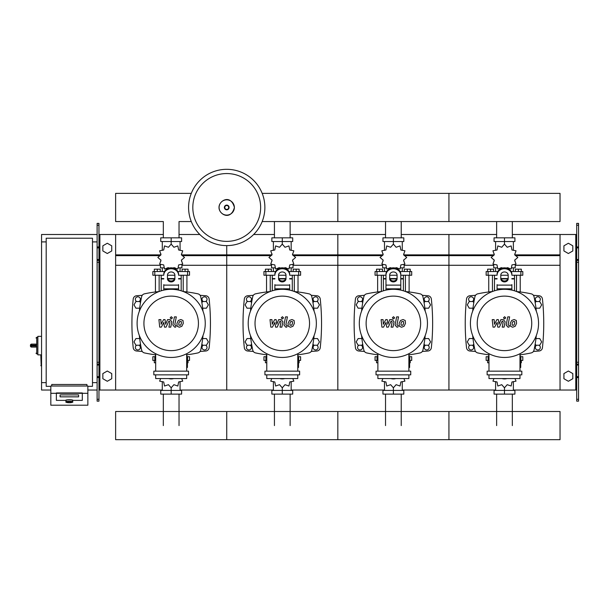 <?xml version="1.0" encoding="UTF-8"?>
<svg xmlns="http://www.w3.org/2000/svg" width="609" height="609" viewBox="0 0 609 609"><rect width="100%" height="100%" fill="white"/><g stroke="black" fill="none" stroke-linecap="round" stroke-linejoin="round"><path stroke-width="0.91" d="M578.55 401.148L578.55 262.273L576.7 262.273L576.7 401.148L578.55 401.148M578.55 225.239L576.7 225.239L576.7 223.389L578.55 223.389L578.55 262.273M576.7 390.042L560.036 390.042L560.036 234.495L576.7 234.495M576.7 225.239L576.7 262.273M578.55 260.424L576.7 260.424M578.55 364.113L576.7 364.113M563.919 378.714L563.919 373.583L568.364 371.018L572.81 373.583L572.81 378.714L568.364 381.28L563.919 378.714M563.919 245.815L563.919 250.954L568.364 253.519L572.81 250.954L572.81 245.815L568.364 243.25L563.919 245.815M97.113 401.148L97.113 225.239L98.962 225.239L98.962 401.148L97.113 401.148M98.962 225.239L98.962 223.389L97.113 223.389L97.113 225.239M98.962 390.042L115.626 390.042L115.626 234.495L163.326 234.495M99.891 390.042L99.891 234.495L98.962 234.495M99.891 234.495L115.626 234.495M97.113 260.424L98.962 260.424M97.113 364.113L98.962 364.113M111.736 378.714L111.736 373.583L107.298 371.018L102.852 373.583L102.852 378.714L107.298 381.28L111.736 378.714M111.736 245.815L111.736 250.954L107.298 253.519L102.852 250.954L102.852 245.815L107.298 243.25L111.736 245.815M496.632 237.83L496.632 221.554M512.336 237.83L512.336 221.554M385.527 237.83L385.527 221.554M401.232 237.83L401.232 221.554M274.431 237.83L274.431 221.554M290.128 237.83L290.128 221.554M163.326 237.83L163.326 221.554L115.626 221.554L115.626 193.373L191.279 193.373M179.031 237.83L179.031 221.554L191.279 221.554M512.336 394.114L512.336 425.592M496.632 394.114L496.632 425.592M401.232 394.114L401.232 425.592M385.527 394.114L385.527 425.592M290.128 394.114L290.128 425.592M274.431 394.114L274.431 425.592M179.031 394.114L179.031 425.592M163.326 394.114L163.326 425.592M535.966 308.192L539.734 308.192L541.66 304.858L539.734 301.531L535.89 301.531L535.189 302.742M424.869 308.192L428.637 308.192L430.563 304.858L428.637 301.531L424.785 301.531L424.085 302.742M313.764 308.192L317.533 308.192L319.459 304.858L317.533 301.531L313.688 301.531L312.98 302.742M202.668 308.192L206.436 308.192L208.354 304.858L206.436 301.531L202.584 301.531L201.883 302.742M473.779 302.742L473.079 301.531L469.227 301.531L467.301 304.858L469.227 308.192L472.995 308.192M362.675 302.742L361.974 301.531L358.13 301.531L356.204 304.858L358.13 308.192L361.898 308.192M251.578 302.742L250.87 301.531L247.026 301.531L245.1 304.858L247.026 308.192L250.794 308.192M140.473 302.742L139.773 301.531L135.921 301.531L134.003 304.858L135.921 308.192L139.689 308.192M535.189 344.009L535.89 345.227L539.734 345.227L541.66 341.893L539.734 338.558L535.966 338.558M424.085 344.009L424.785 345.227L428.637 345.227L430.563 341.893L428.637 338.558L424.869 338.558M312.98 344.009L313.688 345.227L317.533 345.227L319.459 341.893L317.533 338.558L313.764 338.558M201.883 344.009L202.584 345.227L206.436 345.227L208.354 341.893L206.436 338.558L202.668 338.558M472.995 338.558L469.227 338.558L467.301 341.893L469.227 345.227L473.079 345.227L473.779 344.009M361.898 338.558L358.13 338.558L356.204 341.893L358.13 345.227L361.974 345.227L362.675 344.009M250.794 338.558L247.026 338.558L245.1 341.893L247.026 345.227L250.87 345.227L251.578 344.009M139.689 338.558L135.921 338.558L134.003 341.893L135.921 345.227L139.773 345.227L140.473 344.009M41.557 354.857L40.818 355.23L41.191 365.963L41.191 354.857L37.857 354.857L37.857 336.343L41.557 336.343M46.193 382.635L41.557 382.635L41.557 241.902L46.193 241.902M92.484 241.902L97.113 241.902M92.484 382.635L97.113 382.635M50.821 386.334L46.193 386.334L46.193 238.203L92.484 238.203L92.484 386.334L87.856 386.334M66 401.841L66 400.379A3.334 0.579 0 0 1 69.335 399.801A3.334 0.579 0 0 1 72.669 400.379L72.669 401.841A3.334 0.579 180 0 0 69.335 401.262A3.334 0.579 180 0 0 66 401.841C65.292 402.146 66.404 402.442 69.335 402.724C72.265 402.442 73.377 402.146 72.669 401.841M78.591 394.914L60.078 394.914L60.078 396.847L78.591 396.847L78.591 394.914L78.591 396.847L60.078 396.847L60.078 394.914L78.591 394.914M65.635 400.379A3.7 0.639 0 0 1 69.335 399.74A3.7 0.639 0 0 1 73.042 400.379L82.299 400.379L82.299 393.307L56.371 393.307L56.371 400.379L65.635 400.379L56.371 400.379L56.371 392.942L82.299 392.942L82.299 400.379L73.042 400.379A3.7 0.639 180 0 0 69.335 399.74A3.7 0.639 180 0 0 65.635 400.379M87.856 393.307L50.821 393.307L50.821 405.206L87.856 405.206L87.856 386.015L50.821 386.015L50.821 393.307M86.927 386.015L86.927 384.485L51.742 384.485L51.742 386.015M31.561 344.115A1.111 1.111 0 0 0 30.45 345.227L31.561 345.174L31.561 344.115L36.007 344.115L36.746 345.174L36.746 337.264L36.007 338.003M30.45 345.227L30.45 345.965A1.111 1.111 0 0 0 31.561 347.077L36.007 347.077L36.746 346.026L31.561 346.026L31.561 345.174L36.746 345.174M264.877 207.463A38.146 38.146 0 0 1 226.731 245.61A38.146 38.146 0 0 1 188.584 207.463A38.146 38.146 0 0 1 226.731 169.317A38.146 38.146 0 0 1 264.877 207.463A38.146 38.146 0 0 0 226.731 169.317A38.146 38.146 0 0 0 188.584 207.463M226.731 173.55A33.914 33.914 0 0 1 260.637 207.463A33.914 33.914 0 0 1 226.731 241.377A33.914 33.914 0 0 1 192.817 207.463A33.914 33.914 0 0 1 226.731 173.55M41.557 382.635L41.557 390.042L50.821 390.042M87.856 390.042L97.113 390.042M41.557 241.902L41.557 234.495L97.113 234.495M262.174 221.554L560.036 221.554L560.036 193.373L448.932 193.373L448.932 221.554L448.932 193.373L337.828 193.373L337.828 221.554L337.828 193.373L262.174 193.373M516.516 291.505L516.516 275.238M520.223 291.962L520.223 275.238M515.404 271.53L515.404 269.163L518.373 269.163L518.373 271.53M518.373 269.163L521.334 269.163L521.334 271.53M488.745 291.962L488.745 275.238M492.445 291.505L492.445 275.238M487.634 271.53L487.634 269.163L490.595 269.163L490.595 271.53M490.595 269.163L493.556 269.163L493.556 271.53M506.574 268.089L507.213 267.656L511.149 269.003L511.948 264.923L516.029 264.123L514.681 260.188L517.817 257.455L514.681 254.729L516.029 250.794L511.948 249.994L511.149 245.914L507.213 247.262L504.48 244.125L501.747 247.262L497.819 245.914L497.02 249.994L492.94 250.794L494.287 254.729L491.151 257.455L494.287 260.188L492.94 264.123L497.02 264.923L497.819 269.003L501.747 267.656L502.387 268.089M515.222 264.702L515.222 267.831L511.819 267.831M508.294 267.831L506.894 267.831M504.48 244.125L504.48 241.537L494.059 241.537L494.059 237.83L514.909 237.83L514.909 241.537L504.48 241.537L504.48 237.83M495.597 267.831L495.597 271.53M513.372 267.831L513.372 271.53M513.372 250.375L513.372 241.537M495.597 250.375L495.597 241.537M494.158 253.755L494.112 255.049M502.075 267.831L500.667 267.831M497.15 267.831L493.739 267.831L493.739 264.702M507.936 278.937L501.024 278.937M497.073 278.937L494.485 278.937L494.485 290.805M508.073 278.564L500.895 278.564M497.073 278.564L494.485 278.564L494.851 278.937M511.887 275.238L522.811 275.238L522.811 271.53L511.195 271.53M500.781 275.238L508.188 275.238M497.766 271.53L486.149 271.53L486.149 275.238L497.073 275.238M514.483 275.238L514.483 278.564L511.887 278.564M514.483 290.805L514.483 278.937L511.887 278.937M405.419 291.505L405.419 275.238M409.119 291.962L409.119 275.238M404.307 271.53L404.307 269.163L407.269 269.163L407.269 271.53M407.269 269.163L410.23 269.163L410.23 271.53M377.641 291.962L377.641 275.238M381.348 291.505L381.348 275.238M376.529 271.53L376.529 269.163L379.491 269.163L379.491 271.53M379.491 269.163L382.46 269.163L382.46 271.53M395.477 268.089L396.116 267.656L400.044 269.003L400.844 264.923L404.924 264.123L403.577 260.188L406.713 257.455L403.577 254.729L404.924 250.794L400.844 249.994L400.044 245.914L396.116 247.262L393.384 244.125L390.651 247.262L386.715 245.914L385.916 249.994L381.835 250.794L383.183 254.729L380.046 257.455L383.183 260.188L381.835 264.123L385.916 264.923L386.715 269.003L390.651 267.656L391.29 268.089M404.117 264.702L404.117 267.831L400.714 267.831M397.197 267.831L395.789 267.831M393.384 244.125L393.384 241.537L382.954 241.537L382.954 237.83L403.805 237.83L403.805 241.537L393.384 241.537L393.384 237.83M384.492 267.831L384.492 271.53M402.267 267.831L402.267 271.53M402.267 250.375L402.267 241.537M384.492 250.375L384.492 241.537M383.061 253.755L383.015 255.049M390.97 267.831L389.57 267.831M386.045 267.831L382.642 267.831L382.642 264.702M396.832 278.937L389.927 278.937M385.977 278.937L383.381 278.937L383.381 290.805M396.969 278.564L389.79 278.564M385.977 278.564L383.381 278.564L383.754 278.937M400.791 275.238L411.714 275.238L411.714 271.53L400.09 271.53M389.676 275.238L397.083 275.238M386.669 271.53L375.053 271.53L375.053 275.238L385.977 275.238M403.379 275.238L403.379 278.564L400.791 278.564M403.379 290.805L403.379 278.937L400.791 278.937M294.314 291.505L294.314 275.238M298.022 291.962L298.022 275.238M293.203 271.53L293.203 269.163L296.164 269.163L296.164 271.53M296.164 269.163L299.133 269.163L299.133 271.53M266.544 291.962L266.544 275.238M270.244 291.505L270.244 275.238M265.433 271.53L265.433 269.163L268.394 269.163L268.394 271.53M268.394 269.163L271.355 269.163L271.355 271.53M284.373 268.089L285.012 267.656L288.948 269.003L289.739 264.923L293.827 264.123L292.472 260.188L295.609 257.455L292.472 254.729L293.827 250.794L289.739 249.994L288.948 245.914L285.012 247.262L282.279 244.125L279.546 247.262L275.611 245.914L274.819 249.994L270.731 250.794L272.086 254.729L268.95 257.455L272.086 260.188L270.731 264.123L274.819 264.923L275.611 269.003L279.546 267.656L280.186 268.089M293.02 264.702L293.02 267.831L289.618 267.831M286.093 267.831L284.685 267.831M282.279 244.125L282.279 241.537L271.858 241.537L271.858 237.83L292.701 237.83L292.701 241.537L282.279 241.537L282.279 237.83M273.395 267.831L273.395 271.53M291.171 267.831L291.171 271.53M291.171 250.375L291.171 241.537M273.395 250.375L273.395 241.537M271.957 253.755L271.911 255.049M279.874 267.831L278.465 267.831M274.948 267.831L271.538 267.831L271.538 264.702M285.735 278.937L278.823 278.937M274.872 278.937L272.284 278.937L272.284 290.805M285.872 278.564L278.686 278.564M274.872 278.564L272.284 278.564L272.649 278.937M289.686 275.238L300.61 275.238L300.61 271.53L288.993 271.53M278.579 275.238L285.986 275.238M275.565 271.53L263.948 271.53L263.948 275.238L274.872 275.238M292.282 275.238L292.282 278.564L289.686 278.564M292.282 290.805L292.282 278.937L289.686 278.937M183.218 291.505L183.218 275.238M186.917 291.962L186.917 275.238M182.106 271.53L182.106 269.163L185.067 269.163L185.067 271.53M185.067 269.163L188.029 269.163L188.029 271.53M155.44 291.962L155.44 275.238M159.139 291.505L159.139 275.238M154.328 271.53L154.328 269.163L157.289 269.163L157.289 271.53M157.289 269.163L160.251 269.163L160.251 271.53M173.268 268.089L173.908 267.656L177.843 269.003L178.643 264.923L182.723 264.123L181.375 260.188L184.512 257.455L181.375 254.729L182.723 250.794L178.643 249.994L177.843 245.914L173.908 247.262L171.175 244.125L168.449 247.262L164.514 245.914L163.714 249.994L159.634 250.794L160.982 254.729L157.845 257.455L160.982 260.188L159.634 264.123L163.714 264.923L164.514 269.003L168.449 267.656L169.089 268.089M181.916 264.702L181.916 267.831L178.513 267.831M174.996 267.831L173.588 267.831M171.175 244.125L171.175 241.537L160.753 241.537L160.753 237.83L181.604 237.83L181.604 241.537L171.175 241.537L171.175 237.83M162.291 267.831L162.291 271.53M180.066 267.831L180.066 271.53M180.066 250.375L180.066 241.537M162.291 250.375L162.291 241.537M160.86 253.755L160.806 255.049M168.769 267.831L167.361 267.831M163.844 267.831L160.441 267.831L160.441 264.702M174.631 278.937L167.726 278.937M163.775 278.937L161.179 278.937L161.179 290.805M174.768 278.564L167.589 278.564M163.775 278.564L161.179 278.564L161.552 278.937M178.582 275.238L189.513 275.238L189.513 271.53L177.889 271.53M167.475 275.238L174.882 275.238M164.468 271.53L152.844 271.53L152.844 275.238L163.775 275.238M181.178 275.238L181.178 278.564L178.582 278.564M181.178 290.805L181.178 278.937L178.582 278.937M488.981 360.414L486.149 360.414L486.149 356.707L488.981 356.707M519.979 356.707L522.811 356.707L522.811 360.414L520.725 360.414M488.745 354.796L488.745 356.707M488.981 362.781L487.634 362.781L487.634 360.414M520.223 354.796L520.223 356.707M521.334 360.414L521.334 362.781L520.725 362.781M493.968 378.562L492.94 381.15L497.02 381.95L497.819 386.03L501.747 384.682L504.48 387.819L507.213 384.682L511.149 386.03L511.948 381.95L516.029 381.15L515.001 378.562M504.48 387.819L504.48 390.407L514.909 390.407L514.909 394.114L494.059 394.114L494.059 390.407L504.48 390.407L504.48 394.114M495.597 381.561L495.597 390.407M513.372 381.561L513.372 390.407M377.884 360.414L375.053 360.414L375.053 356.707L377.884 356.707M408.883 356.707L411.714 356.707L411.714 360.414L409.621 360.414M377.641 354.796L377.641 356.707M377.884 362.781L376.529 362.781L376.529 360.414M409.119 354.796L409.119 356.707M410.23 360.414L410.23 362.781L409.621 362.781M382.863 378.562L381.835 381.15L385.916 381.95L386.715 386.03L390.651 384.682L393.384 387.819L396.116 384.682L400.044 386.03L400.844 381.95L404.924 381.15L403.896 378.562M393.384 387.819L393.384 390.407L403.805 390.407L403.805 394.114L382.954 394.114L382.954 390.407L393.384 390.407L393.384 394.114M384.492 381.561L384.492 390.407M402.267 381.561L402.267 390.407M266.78 360.414L263.948 360.414L263.948 356.707L266.78 356.707M297.778 356.707L300.61 356.707L300.61 360.414L298.517 360.414M266.544 354.796L266.544 356.707M266.78 362.781L265.433 362.781L265.433 360.414M298.022 354.796L298.022 356.707M299.133 360.414L299.133 362.781L298.517 362.781M271.766 378.562L270.731 381.15L274.819 381.95L275.611 386.03L279.546 384.682L282.279 387.819L285.012 384.682L288.948 386.03L289.739 381.95L293.827 381.15L292.8 378.562M282.279 387.819L282.279 390.407L292.701 390.407L292.701 394.114L271.858 394.114L271.858 390.407L282.279 390.407L282.279 394.114M273.395 381.561L273.395 390.407M291.171 381.561L291.171 390.407M155.683 360.414L152.844 360.414L152.844 356.707L155.683 356.707M186.674 356.707L189.513 356.707L189.513 360.414L187.42 360.414M155.44 354.796L155.44 356.707M155.683 362.781L154.328 362.781L154.328 360.414M186.917 354.796L186.917 356.707M188.029 360.414L188.029 362.781L187.42 362.781M160.662 378.562L159.634 381.15L163.714 381.95L164.514 386.03L168.449 384.682L171.175 387.819L173.908 384.682L177.843 386.03L178.643 381.95L182.723 381.15L181.695 378.562M171.175 387.819L171.175 390.407L181.604 390.407L181.604 394.114L160.753 394.114L160.753 390.407L171.175 390.407L171.175 394.114M162.291 381.561L162.291 390.407M180.066 381.561L180.066 390.407M560.036 425.592L560.036 439.683L448.932 439.683L448.932 411.501L448.932 439.683L337.828 439.683L337.828 411.501L337.828 439.683L226.731 439.683L226.731 411.501L226.731 439.683L115.626 439.683L115.626 411.501L560.036 411.501L560.036 425.592M514.628 321.56L512.892 321.56L512.108 323.371L512.184 325.198L513.927 325.198L514.712 323.371L514.628 321.56M511.651 320.463L510.235 323.371L510.517 326.295L512.656 327.216L515.168 326.295L516.584 323.371L516.295 320.463L514.148 319.542L511.651 320.463M507.746 316.878L506.178 324.985L507.944 327.124L509.01 327.124L509.314 325.541L508.066 324.871L509.619 316.878L507.746 316.878M504.61 318.987L505.744 317.852L504.61 316.718L503.476 317.852L504.61 318.987M494.637 327.124L497.127 322.42L497.774 327.124L499.41 327.124L502.105 321.209L502.684 321.209L503.217 321.887L502.212 327.132L504.085 327.132L505.112 321.758L503.331 319.626L500.857 319.626L498.984 324.262L498.345 319.626L496.875 319.626L494.455 324.262L494.143 319.626L492.217 319.626L493.008 327.124L494.637 327.124M403.531 321.56L401.788 321.56L401.004 323.371L401.08 325.198L402.823 325.198L403.607 323.371L403.531 321.56M400.547 320.463L399.139 323.371L399.413 326.295L401.552 327.216L404.064 326.295L405.48 323.371L405.198 320.463L403.044 319.542L400.547 320.463M396.649 316.878L395.074 324.985L396.847 327.124L397.905 327.124L398.217 325.541L396.969 324.871L398.522 316.878L396.649 316.878M393.505 318.987L394.64 317.852L393.505 316.718L392.371 317.852L393.505 318.987M383.541 327.124L386.022 322.42L386.677 327.124L388.314 327.124L391.001 321.209L391.587 321.209L392.12 321.887L391.107 327.132L392.98 327.132L394.008 321.758L392.234 319.626L389.752 319.626L387.88 324.262L387.24 319.626L385.779 319.626L383.35 324.262L383.046 319.626L381.112 319.626L381.904 327.124L383.541 327.124M292.427 321.56L290.691 321.56L289.907 323.371L289.983 325.198L291.719 325.198L292.51 323.371L292.427 321.56M289.45 320.463L288.034 323.371L288.316 326.295L290.455 327.216L292.959 326.295L294.375 323.371L294.094 320.463L291.939 319.542L289.45 320.463M285.545 316.878L283.969 324.985L285.743 327.124L286.809 327.124L287.113 325.541L285.865 324.871L287.418 316.878L285.545 316.878M282.409 318.987L283.543 317.852L282.409 316.718L281.274 317.852L282.409 318.987M272.436 327.124L274.918 322.42L275.572 327.124L277.209 327.124L279.904 321.209L280.483 321.209L281.015 321.887L280.011 327.132L281.883 327.132L282.911 321.758L281.13 319.626L278.648 319.626L276.775 324.262L276.136 319.626L274.674 319.626L272.253 324.262L271.941 319.626L270.015 319.626L270.799 327.124L272.436 327.124M181.33 321.56L179.586 321.56L178.802 323.371L178.879 325.198L180.622 325.198L181.406 323.371L181.33 321.56M178.346 320.463L176.93 323.371L177.211 326.295L179.35 327.216L181.863 326.295L183.279 323.371L182.997 320.463L180.843 319.542L178.346 320.463M174.448 316.878L172.872 324.985L174.638 327.124L175.704 327.124L176.016 325.541L174.76 324.871L176.313 316.878L174.448 316.878M171.304 318.987L172.438 317.852L171.304 316.718L170.17 317.852L171.304 318.987M161.339 327.124L163.821 322.42L164.476 327.124L166.105 327.124L168.8 321.209L169.386 321.209L169.919 321.887L168.906 327.132L170.779 327.132L171.807 321.758L170.025 319.626L167.551 319.626L165.678 324.262L165.039 319.626L163.577 319.626L161.149 324.262L160.845 319.626L158.911 319.626L159.703 327.124L161.339 327.124M538.554 323.379A34.074 34.074 0 0 1 504.48 357.453A34.074 34.074 0 0 1 470.414 323.379A34.074 34.074 0 0 1 504.48 289.305A34.074 34.074 0 0 1 538.554 323.379M531.741 323.379A27.26 27.26 0 0 1 504.48 350.632A27.26 27.26 0 0 1 477.228 323.379A27.26 27.26 0 0 1 504.48 296.119A27.26 27.26 0 0 1 531.741 323.379M519.979 360.041L520.725 360.041L520.725 367.448L519.979 367.448M487.131 371.155L487.131 374.855L521.829 374.855L521.829 371.155L487.131 371.155M488.981 374.855L488.981 378.562L519.979 378.562L519.979 374.855M519.979 371.155L519.979 353.722M488.981 353.722L488.981 371.155M427.449 323.379A34.074 34.074 0 0 1 393.384 357.453A34.074 34.074 0 0 1 359.31 323.379A34.074 34.074 0 0 1 393.384 289.305A34.074 34.074 0 0 1 427.449 323.379M420.636 323.379A27.26 27.26 0 0 1 393.384 350.632A27.26 27.26 0 0 1 366.123 323.379A27.26 27.26 0 0 1 393.384 296.119A27.26 27.26 0 0 1 420.636 323.379M408.883 360.041L409.621 360.041L409.621 367.448L408.883 367.448M376.027 371.155L376.027 374.855L410.732 374.855L410.732 371.155L376.027 371.155M377.884 374.855L377.884 378.562L408.883 378.562L408.883 374.855M408.883 371.155L408.883 353.722M377.884 353.722L377.884 371.155M316.353 323.379A34.074 34.074 0 0 1 282.279 357.453A34.074 34.074 0 0 1 248.206 323.379A34.074 34.074 0 0 1 282.279 289.305A34.074 34.074 0 0 1 316.353 323.379M309.539 323.379A27.26 27.26 0 0 1 282.279 350.632A27.26 27.26 0 0 1 255.026 323.379A27.26 27.26 0 0 1 282.279 296.119A27.26 27.26 0 0 1 309.539 323.379M297.778 360.041L298.517 360.041L298.517 367.448L297.778 367.448M264.93 371.155L264.93 374.855L299.628 374.855L299.628 371.155L264.93 371.155M266.78 374.855L266.78 378.562L297.778 378.562L297.778 374.855M297.778 371.155L297.778 353.722M266.78 353.722L266.78 371.155M205.248 323.379A34.074 34.074 0 0 1 171.175 357.453A34.074 34.074 0 0 1 137.109 323.379A34.074 34.074 0 0 1 171.175 289.305A34.074 34.074 0 0 1 205.248 323.379M198.435 323.379A27.26 27.26 0 0 1 171.175 350.632A27.26 27.26 0 0 1 143.922 323.379A27.26 27.26 0 0 1 171.175 296.119A27.26 27.26 0 0 1 198.435 323.379M186.674 360.041L187.42 360.041L187.42 367.448L186.674 367.448M153.826 371.155L153.826 374.855L188.531 374.855L188.531 371.155L153.826 371.155M155.683 374.855L155.683 378.562L186.674 378.562L186.674 374.855M186.674 371.155L186.674 353.722M155.683 353.722L155.683 371.155M536.293 335.574A126.033 126.033 0 0 1 534.024 350.084A3.7 3.7 0 0 1 531.193 352.923A126.033 126.033 0 0 1 519.979 354.826M536.293 311.184A126.033 126.033 0 0 0 534.024 296.667A3.7 3.7 0 0 0 531.193 293.835A126.033 126.033 0 0 0 516.683 291.566M492.285 291.566A126.033 126.033 0 0 0 477.776 293.835A3.7 3.7 0 0 0 474.944 296.667A126.033 126.033 0 0 0 472.668 311.184M488.981 354.826A126.033 126.033 0 0 1 477.776 352.923A3.7 3.7 0 0 1 474.944 350.084A126.033 126.033 0 0 1 472.668 335.574M511.887 284.624L511.887 290.12M497.073 290.12L497.073 284.624M500.781 275.169L500.781 278.709A3.7 3.205 180 0 0 504.48 281.914A3.7 3.205 180 0 0 508.188 278.709L508.188 275.169A3.7 3.205 180 0 0 504.48 271.957A3.7 3.205 180 0 0 500.781 275.169M508.188 277.78A3.7 3.205 0 0 1 504.48 280.985A3.7 3.205 0 0 1 500.781 277.78M511.887 275.169A7.407 6.417 180 0 0 504.48 268.752A7.407 6.417 180 0 0 497.073 275.169M497.073 274.24A7.407 6.417 -0 0 1 504.48 267.831A7.407 6.417 -0 0 1 511.887 274.24M501.999 378.562A7.407 6.417 0 0 0 506.962 378.562M425.196 335.574A126.033 126.033 0 0 1 422.92 350.084A3.7 3.7 0 0 1 420.088 352.923A126.033 126.033 0 0 1 408.883 354.826M425.196 311.184A126.033 126.033 0 0 0 422.92 296.667A3.7 3.7 0 0 0 420.088 293.835A126.033 126.033 0 0 0 405.579 291.566M381.181 291.566A126.033 126.033 0 0 0 366.671 293.835A3.7 3.7 0 0 0 363.839 296.667A126.033 126.033 0 0 0 361.571 311.184M377.884 354.826A126.033 126.033 0 0 1 366.671 352.923A3.7 3.7 0 0 1 363.839 350.084A126.033 126.033 0 0 1 361.571 335.574M422.92 350.084A3.7 3.7 0 0 1 420.088 352.923M385.977 290.12L385.977 274.24A7.407 6.417 -0 0 1 393.384 267.831A7.407 6.417 -0 0 1 400.791 274.24L400.791 290.12M389.676 275.169L389.676 278.709A3.7 3.205 180 0 0 393.384 281.914A3.7 3.205 180 0 0 397.083 278.709L397.083 275.169A3.7 3.205 180 0 0 393.384 271.957A3.7 3.205 180 0 0 389.676 275.169M397.083 277.78A3.7 3.205 0 0 1 393.384 280.985A3.7 3.205 0 0 1 389.676 277.78M385.977 274.24L385.977 284.624M400.791 275.169A7.407 6.417 180 0 0 393.384 268.752A7.407 6.417 180 0 0 385.977 275.169M390.902 378.562A7.407 6.417 0 0 0 395.858 378.562M314.092 335.574A126.033 126.033 0 0 1 311.823 350.084A3.7 3.7 0 0 1 308.984 352.923A126.033 126.033 0 0 1 297.778 354.826M314.092 311.184A126.033 126.033 0 0 0 311.823 296.667A3.7 3.7 0 0 0 308.984 293.835A126.033 126.033 0 0 0 294.474 291.566M270.084 291.566A126.033 126.033 0 0 0 255.574 293.835A3.7 3.7 0 0 0 252.735 296.667A126.033 126.033 0 0 0 250.466 311.184M266.78 354.826A126.033 126.033 0 0 1 255.574 352.923A3.7 3.7 0 0 1 252.735 350.084A126.033 126.033 0 0 1 250.466 335.574M311.823 350.084A3.7 3.7 0 0 1 308.984 352.923M289.686 284.624L289.686 290.12M274.872 290.12L274.872 284.624M278.579 275.169L278.579 278.709A3.7 3.205 180 0 0 282.279 281.914A3.7 3.205 180 0 0 285.986 278.709L285.986 275.169A3.7 3.205 180 0 0 282.279 271.957A3.7 3.205 180 0 0 278.579 275.169M285.986 277.78A3.7 3.205 0 0 1 282.279 280.985A3.7 3.205 0 0 1 278.579 277.78M289.686 275.169A7.407 6.417 180 0 0 282.279 268.752A7.407 6.417 180 0 0 274.872 275.169M274.872 274.24A7.407 6.417 -0 0 1 282.279 267.831A7.407 6.417 -0 0 1 289.686 274.24M279.797 378.562A7.407 6.417 0 0 0 284.761 378.562M202.995 335.574A126.033 126.033 0 0 1 200.719 350.084A3.7 3.7 0 0 1 197.887 352.923A126.033 126.033 0 0 1 186.674 354.826M202.995 311.184A126.033 126.033 0 0 0 200.719 296.667A3.7 3.7 0 0 0 197.887 293.835A126.033 126.033 0 0 0 183.378 291.566M158.979 291.566A126.033 126.033 0 0 0 144.47 293.835A3.7 3.7 0 0 0 141.638 296.667A126.033 126.033 0 0 0 139.362 311.184M155.683 354.826A126.033 126.033 0 0 1 144.47 352.923A3.7 3.7 0 0 1 141.638 350.084A126.033 126.033 0 0 1 139.362 335.574M178.582 284.624L178.582 290.12M163.775 290.12L163.775 284.624M167.475 275.169L167.475 278.709A3.7 3.205 180 0 0 171.175 281.914A3.7 3.205 180 0 0 174.882 278.709L174.882 275.169A3.7 3.205 180 0 0 171.175 271.957A3.7 3.205 180 0 0 167.475 275.169M174.882 277.78A3.7 3.205 0 0 1 171.175 280.985A3.7 3.205 0 0 1 167.475 277.78M178.582 275.169A7.407 6.417 180 0 0 171.175 268.752A7.407 6.417 180 0 0 163.775 275.169M163.775 274.24A7.407 6.417 -0 0 1 171.175 267.831A7.407 6.417 -0 0 1 178.582 274.24M168.701 378.562A7.407 6.417 0 0 0 173.656 378.562M538.957 345.227A2.497 2.497 0 0 1 537.816 349.947A2.497 2.497 0 0 1 536.666 345.227M536.666 301.531A2.497 2.497 0 0 1 537.816 296.804A2.497 2.497 0 0 1 538.957 301.531M470.003 301.531A2.497 2.497 0 0 1 471.153 296.804A2.497 2.497 0 0 1 472.295 301.531M472.295 345.227A2.497 2.497 0 0 1 471.153 349.947A2.497 2.497 0 0 1 470.003 345.227M475.538 295.312A417.036 417.036 0 0 0 469.897 295.746A3.7 3.7 0 0 0 466.524 299.042A229.136 229.136 0 0 0 466.524 347.716A3.7 3.7 0 0 0 469.897 351.012A417.036 417.036 0 0 0 475.538 351.446M533.423 351.446A417.036 417.036 0 0 0 539.064 351.012A3.7 3.7 0 0 0 542.444 347.716A229.136 229.136 0 0 0 542.444 299.042A3.7 3.7 0 0 0 539.064 295.746A417.036 417.036 0 0 0 533.423 295.312M427.853 345.227A2.497 2.497 0 0 1 426.711 349.947A2.497 2.497 0 0 1 425.569 345.227M425.569 301.531A2.497 2.497 0 0 1 426.711 296.804A2.497 2.497 0 0 1 427.853 301.531M358.907 301.531A2.497 2.497 0 0 1 360.048 296.804A2.497 2.497 0 0 1 361.198 301.531M361.198 345.227A2.497 2.497 0 0 1 360.048 349.947A2.497 2.497 0 0 1 358.907 345.227M364.441 295.312A417.036 417.036 0 0 0 358.8 295.746A3.7 3.7 0 0 0 355.42 299.042A229.136 229.136 0 0 0 355.42 347.716A3.7 3.7 0 0 0 358.8 351.012A417.036 417.036 0 0 0 364.441 351.446M422.326 351.446A417.036 417.036 0 0 0 427.967 351.012A3.7 3.7 0 0 0 431.339 347.716A229.136 229.136 0 0 0 431.339 299.042A3.7 3.7 0 0 0 427.967 295.746A417.036 417.036 0 0 0 422.326 295.312M316.756 345.227A2.497 2.497 0 0 1 315.607 349.947A2.497 2.497 0 0 1 314.465 345.227M314.465 301.531A2.497 2.497 0 0 1 315.607 296.804A2.497 2.497 0 0 1 316.756 301.531M247.802 301.531A2.497 2.497 0 0 1 248.952 296.804A2.497 2.497 0 0 1 250.093 301.531M250.093 345.227A2.497 2.497 0 0 1 248.952 349.947A2.497 2.497 0 0 1 247.802 345.227M253.336 295.312A417.036 417.036 0 0 0 247.696 295.746A3.7 3.7 0 0 0 244.323 299.042A229.136 229.136 0 0 0 244.323 347.716A3.7 3.7 0 0 0 247.696 351.012A417.036 417.036 0 0 0 253.336 351.446M311.222 351.446A417.036 417.036 0 0 0 316.863 351.012A3.7 3.7 0 0 0 320.243 347.716A229.136 229.136 0 0 0 320.243 299.042A3.7 3.7 0 0 0 316.863 295.746A417.036 417.036 0 0 0 311.222 295.312M205.652 345.227A2.497 2.497 0 0 1 204.51 349.947A2.497 2.497 0 0 1 203.36 345.227M203.36 301.531A2.497 2.497 0 0 1 204.51 296.804A2.497 2.497 0 0 1 205.652 301.531M136.705 301.531A2.497 2.497 0 0 1 137.847 296.804A2.497 2.497 0 0 1 138.997 301.531M138.997 345.227A2.497 2.497 0 0 1 137.847 349.947A2.497 2.497 0 0 1 136.705 345.227M142.232 295.312A417.036 417.036 0 0 0 136.591 295.746A3.7 3.7 0 0 0 133.219 299.042A229.136 229.136 0 0 0 133.219 347.716A3.7 3.7 0 0 0 136.591 351.012A417.036 417.036 0 0 0 142.232 351.446M200.125 351.446A417.036 417.036 0 0 0 205.766 351.012A3.7 3.7 0 0 0 209.138 347.716A229.136 229.136 0 0 0 209.138 299.042A3.7 3.7 0 0 0 205.766 295.746A417.036 417.036 0 0 0 200.125 295.312M401.232 234.495L448.932 234.495L448.932 390.042L495.597 390.042M513.372 390.042L560.036 390.042M403.752 254.867L448.932 254.867L448.932 234.495L496.632 234.495M512.336 234.495L560.036 234.495M404.376 255.651L448.932 255.651L448.932 254.867L494.112 254.867M514.849 254.867L560.036 254.867M404.117 265.273L448.932 265.273L448.932 255.651L493.488 255.651M515.48 255.651L560.036 255.651M402.267 390.042L448.932 390.042L448.932 265.273L493.739 265.273M515.222 265.273L560.036 265.273M290.128 234.495L337.828 234.495L337.828 390.042L384.492 390.042M292.647 254.867L337.828 254.867L337.828 234.495L385.527 234.495M293.279 255.651L337.828 255.651L337.828 254.867L383.015 254.867M293.02 265.273L337.828 265.273L337.828 255.651L382.383 255.651M291.171 390.042L337.828 390.042L337.828 265.273L382.642 265.273M181.551 254.867L226.731 254.867L226.731 245.61L226.731 390.042L273.395 390.042M253.641 234.495L274.431 234.495M182.175 255.651L226.731 255.651L226.731 254.867L271.911 254.867M181.916 265.273L226.731 265.273L226.731 255.651L271.279 255.651M180.066 390.042L226.731 390.042L226.731 265.273L271.538 265.273M115.626 390.042L162.291 390.042M179.031 234.495L199.821 234.495M115.626 254.867L160.806 254.867M115.626 255.651L160.182 255.651M115.626 265.273L160.441 265.273M575.771 390.042L575.771 234.495M578.55 246.965L576.7 246.965M578.55 247.886L576.7 247.886M578.55 259.495L576.7 259.495M578.55 399.298L576.7 399.298M578.55 377.572L576.7 377.572M578.55 376.644L576.7 376.644M578.55 365.042L576.7 365.042M578.55 362.264L576.7 362.264M97.113 246.965L98.962 246.965M97.113 247.886L98.962 247.886M97.113 259.495L98.962 259.495M97.113 262.273L98.962 262.273M97.113 399.298L98.962 399.298M97.113 377.572L98.962 377.572M97.113 376.644L98.962 376.644M97.113 365.042L98.962 365.042M97.113 362.264L98.962 362.264M69.335 402.716A2.961 0.518 0 0 1 66.373 402.206A2.961 0.518 0 0 1 69.335 401.689A2.961 0.518 0 0 1 72.296 402.206A2.961 0.518 0 0 1 69.335 402.716M37.857 353.928L36.746 353.928L36.746 346.026M31.561 347.077L31.561 346.026L30.45 345.965M234.366 207.463A7.635 7.635 0 0 1 226.731 215.099A7.635 7.635 0 0 1 219.095 207.463A7.635 7.635 0 0 1 226.731 199.828A7.635 7.635 0 0 1 234.366 207.463M229.083 207.463A2.36 2.36 0 0 1 226.731 209.816A2.36 2.36 0 0 1 224.371 207.463A2.36 2.36 0 0 1 226.731 205.104A2.36 2.36 0 0 1 229.083 207.463M228.687 207.463A1.956 1.956 0 0 1 226.731 209.42A1.956 1.956 0 0 1 224.767 207.463A1.956 1.956 0 0 1 226.731 205.499A1.956 1.956 0 0 1 228.687 207.463M520.862 275.238L520.862 271.53M488.106 275.238L488.106 271.53M409.758 275.238L409.758 271.53M377.001 275.238L377.001 271.53M298.654 275.238L298.654 271.53M265.905 275.238L265.905 271.53M187.557 275.238L187.557 271.53M154.8 275.238L154.8 271.53M520.862 356.707L520.862 360.414M488.106 356.707L488.106 360.414M409.758 356.707L409.758 360.414M377.001 356.707L377.001 360.414M298.654 356.707L298.654 360.414M265.905 356.707L265.905 360.414M187.557 356.707L187.557 360.414M154.8 356.707L154.8 360.414M511.887 288.826L497.073 288.826M511.887 285.119L497.073 285.119M400.791 288.826L385.977 288.826M400.791 285.119L385.977 285.119M289.686 288.826L274.872 288.826M289.686 285.119L274.872 285.119M178.582 288.826L163.775 288.826M178.582 285.119L163.775 285.119M41.557 365.963L40.818 365.598M36.746 353.928L36.007 353.19M37.857 337.264L36.746 337.264M219.027 207.463C218.669 214.048 230.628 221.394 234.427 207.463C230.628 193.533 218.669 200.879 219.027 207.463M514.849 253.755L514.849 255.049M514.849 259.868L514.849 261.276M494.112 259.868L494.112 261.276M494.485 275.238L494.485 278.564M403.752 253.755L403.752 255.049M403.752 259.868L403.752 261.276M383.015 259.868L383.015 261.276M383.381 275.238L383.381 278.564M292.647 253.755L292.647 255.049M292.647 259.868L292.647 261.276M271.911 259.868L271.911 261.276M272.284 275.238L272.284 278.564M181.551 253.755L181.551 255.049M181.551 259.868L181.551 261.276M160.806 259.868L160.806 261.276M161.179 275.238L161.179 278.564"/></g></svg>
